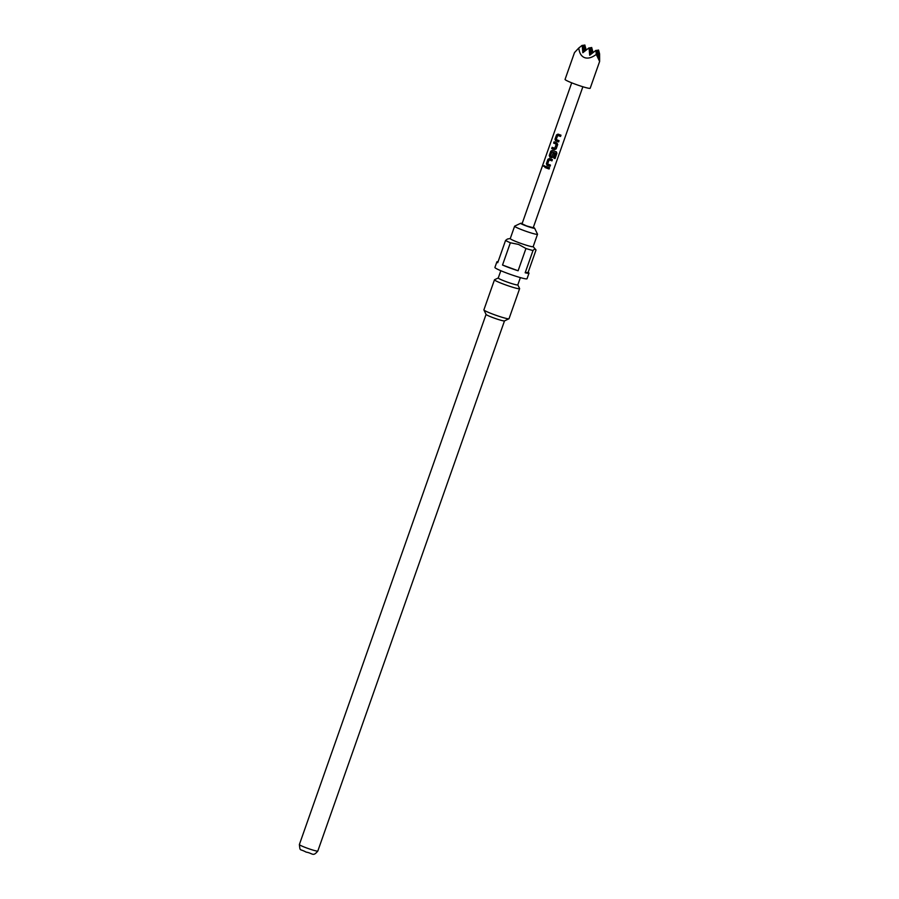 <?xml version="1.0" encoding="UTF-8"?>
<svg xmlns="http://www.w3.org/2000/svg" width="899" height="899" viewBox="0 0 899 899"><rect width="100%" height="100%" fill="white"/><g stroke="black" fill="none" stroke-linecap="round" stroke-linejoin="round"><path stroke-width="1.35" d="M544.648 166.641L543.513 166.135L544.648 166.641L543.513 166.135L544.255 165.585M559.009 140.615L558.571 141.862L555.739 140.862L555.133 139.289L556.672 134.906L558.099 134.142M560.931 135.142L560.493 136.401L557.717 135.434L556.189 139.547L559.066 140.66L558.627 141.907L555.649 140.851L554.986 139.255L556.537 134.872L558.009 134.131L560.987 135.187L560.549 136.446L557.717 135.434M556.841 142.896L557.717 144.503L556.166 148.886L554.481 149.616L551.705 148.571L552.155 147.312L554.739 148.301L556.29 144.2L553.638 143.098L554.076 141.851L556.841 142.896L557.717 144.503L556.852 142.874L557.661 144.458L556.11 148.841L554.481 149.594L551.851 148.593L552.301 147.346M554.762 148.279L556.301 144.177L553.784 143.132L554.222 141.873M554.514 153.392L553.245 156.977L551.615 157.73L550.008 157.134L549.401 155.572L550.941 151.189L552.368 150.414M555.728 153.257L551.941 151.852L550.413 155.965L551.829 156.572L553.2 152.965L554.571 153.437L553.301 157.022L551.615 157.752L549.907 157.134L549.255 155.538L550.795 151.156L552.278 150.414L556.335 151.807L556.908 153.28L555.054 158.539L553.986 158.213L555.728 153.257L551.941 151.852M551.829 156.572L553.211 152.942M550.413 165.034L549.963 166.281L547.143 165.281L546.536 163.708L548.075 159.325L549.503 158.561M552.334 159.561L551.896 160.82L549.12 159.865L547.592 163.966L550.469 165.079L550.019 166.326L547.042 165.27L546.39 163.685L547.929 159.303L549.413 158.55L552.391 159.606L551.952 160.865L549.12 159.865M549.469 167.708L549.031 168.956L546.952 168.237L545.176 167.551L545.626 166.304M533.343 227.391A7.406 0.618 -160.6 0 1 534.613 228.177A7.406 0.618 -160.6 0 1 526.32 225.964A7.406 0.618 -160.6 0 1 520.69 223.278A7.406 0.618 -160.6 0 1 522.173 223.458M534.613 228.177L537.501 234.167A12.137 1.023 -160.6 0 1 537.523 234.268A12.137 1.023 -160.6 0 1 523.915 230.537A12.137 1.023 -160.6 0 1 514.621 226.2A12.137 1.023 -160.6 0 1 514.689 226.132L520.69 223.278M537.523 234.268L533.163 246.641A12.137 1.023 -160.6 0 1 519.555 242.921A12.137 1.023 -160.6 0 1 510.261 238.572L514.621 226.2M525.949 248.506L518.577 244.427L510.362 242.775L502.519 265.036A17.025 1.427 19.4 0 0 509.924 267.958A17.025 1.427 19.4 0 0 518.105 270.768L525.949 248.506A17.025 1.427 -160.6 0 0 533.006 250.518L525.173 272.779A17.025 1.427 19.4 0 0 528.994 273.184A17.025 1.427 19.4 0 0 528.14 272.352L535.984 250.091L533.186 246.573M535.984 250.091C535.546 248.652 534.557 248.787 533.006 250.518M528.994 273.184L527.028 278.746A17.025 1.427 -160.6 0 1 507.957 273.521A17.025 1.427 -160.6 0 1 494.911 267.43L496.877 261.867A17.025 1.427 19.4 0 0 497.72 262.699L505.564 240.438L507.441 239.022L510.284 238.505M517.802 284.803A10.361 0.865 -160.6 0 1 517.813 284.882A10.361 0.865 -160.6 0 1 506.204 281.702A10.361 0.865 -160.6 0 1 498.26 277.993L500.822 270.723M486.067 314.403L299.367 844.554A9.777 0.82 -160.6 0 0 306.862 848.049A9.777 0.82 -160.6 0 0 317.808 851.05L504.496 320.898A9.777 0.82 -160.6 0 1 504.451 320.921A9.777 0.82 -160.6 0 1 493.562 317.864A9.777 0.82 -160.6 0 1 486.089 314.448L483.909 309.964A13.328 1.124 -160.6 0 1 483.898 309.852L494.484 279.791A13.328 1.124 -160.6 0 1 494.562 279.724L498.271 277.96M520.375 277.6L517.813 284.882L519.611 288.545A13.328 1.124 -160.6 0 1 519.622 288.646A13.328 1.124 -160.6 0 1 504.699 284.567A13.328 1.124 -160.6 0 1 494.484 279.791M519.622 288.646L509.036 318.707A13.328 1.124 -160.6 0 1 508.958 318.774A13.328 1.124 -160.6 0 1 494.113 314.616A13.328 1.124 -160.6 0 1 483.909 309.964M596.273 54.401C591.924 57.705 588.036 58.795 584.608 57.637C581.26 56.3 579.327 53.075 578.799 47.984L574.495 52.603L565.055 79.415A13.328 1.124 19.4 0 0 575.259 84.18A13.328 1.124 19.4 0 0 590.182 88.271L599.633 61.458L599.599 53.918L598.532 49.996L599.184 57.367L597.217 50.175L597.88 57.558L595.913 50.366L596.273 54.401L599.633 61.458M582.867 86.754L533.219 227.739L526.589 225.93L522.049 223.806L571.697 82.82M547.345 166.989L549.525 167.753L549.087 169.001L545.03 167.517L545.479 166.27L547.345 166.989M578.799 47.984L582.192 45.332L582.844 52.704L589.047 47.849L589.699 55.232L595.913 50.366M582.372 46.018L583.496 45.141L584.08 51.737M583.687 45.827L584.811 44.95L585.328 50.771M586.204 50.074L584.811 44.95M593.07 52.591L591.666 47.467L592.183 53.288M597.408 50.872L598.532 49.996M596.104 51.063L597.217 50.175M585.092 50.951L583.496 45.141M583.968 51.827L582.192 45.332M589.238 48.535L590.362 47.658L590.946 54.255M590.553 48.344L591.666 47.467M591.947 53.468L590.362 47.658M590.823 54.356L589.047 47.849M510.362 242.775A17.025 1.427 -160.6 0 1 505.564 240.438M498.057 261.755A17.025 1.427 19.4 0 0 496.877 261.867M502.519 265.036L518.105 270.768M525.173 272.779L528.14 272.352M556.223 151.751L556.751 153.201L555.054 158.539M554.897 158.46L553.885 158.157M317.808 851.05C312.886 857.028 312.908 853.196 306.109 852.106C299.243 848.33 300.3 851.847 299.367 844.554M504.451 320.921L508.958 318.774"/></g></svg>
